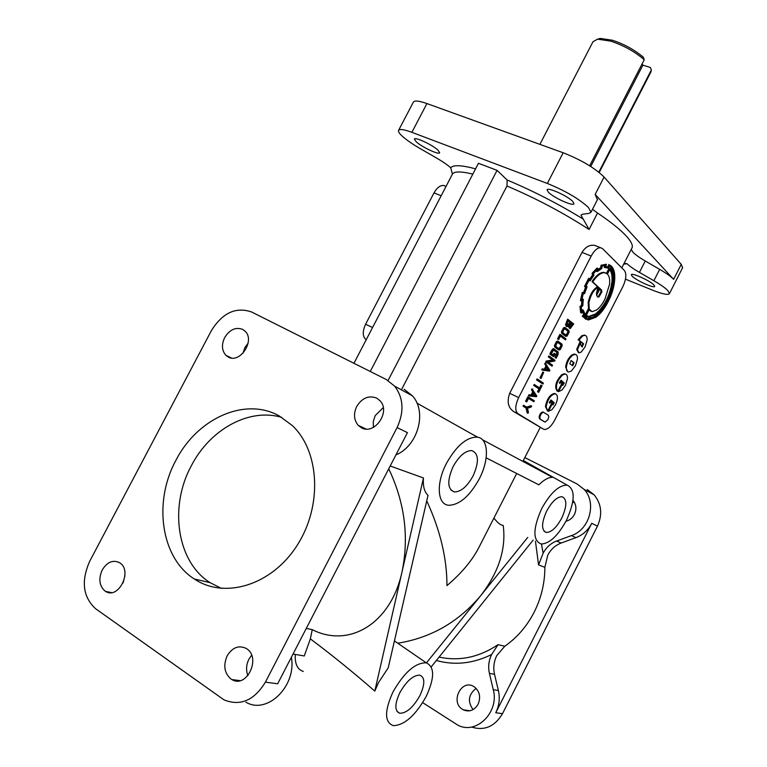 <?xml version="1.0" encoding="UTF-8"?>
<svg xmlns="http://www.w3.org/2000/svg" width="767" height="767" viewBox="0 0 767 767"><rect width="100%" height="100%" fill="white"/><g stroke="black" fill="none" stroke-linecap="round" stroke-linejoin="round"><path stroke-width="1.15" d="M551.051 402.004L549.776 403.193L549.354 402.368L550.984 399.99L554.253 402.694L553.151 404.871L551.885 404.631L548.482 411.294L552.01 409.626L555.442 404.918C558.203 398.648 558.108 394.919 555.155 393.749C550.639 394.957 547.638 399.329 546.162 406.846L547.705 411.064L552.144 402.387L550.332 401.659L549.373 402.771M551.185 401.755L550.332 401.659M561.128 382.292L559.872 383.462L559.45 382.618L561.061 380.25L564.282 383.069L562.681 385.437L561.933 384.967L558.529 391.621L562.019 390.019L565.442 385.35L567.446 378.687C567.599 375.878 566.832 374.325 565.154 374.037L562.403 375.063C556.602 381.506 555.059 386.942 557.772 391.371L562.201 382.704L560.399 381.956L559.469 383.04M561.262 382.043L560.399 381.956M592.469 209.314L597.531 213.015C610.474 221.74 619.957 229.295 625.958 235.68C630.963 241.078 633.015 245.066 632.113 247.655L631.711 248.431M597.503 246.456L594.732 245.392C589.689 244.568 585.451 246.897 582.009 252.391L509.7 393.308C506.766 401.649 508.099 407.747 513.698 411.591L543.343 429.079L517.926 413.643C514.858 410.796 515.098 405.446 518.645 397.603L591.194 256.082C594.214 250.56 597.311 247.76 600.484 247.674L602.488 248.594L624.376 270.463C626.725 273.886 626.217 279.284 622.852 286.647L554.589 420.354C551.272 426.375 547.906 429.415 544.474 429.462L543.343 429.079M539.882 144.359L592.987 41.725L597.618 39.165L610.666 41.121C623.561 45.378 634.76 51.581 644.242 59.721L643.264 57.17C634.434 49.74 624.156 44.093 612.44 40.248L600.254 38.427L597.618 39.165M388.744 468.81C404.784 502.615 409.204 537.005 402.004 571.971C390.671 624.165 348.697 648.316 312.255 629.64L310.357 638.844L311.987 640.1C332.657 655.612 353.597 672.611 374.804 691.096L423.461 477.975C422.828 486.144 424.343 491.935 428.015 495.348L388.207 667.865L378.534 682.534L374.804 691.096M534.216 612.076C541.31 597.876 544.858 582.958 544.867 567.321L547.753 555.203C550.831 549.345 555.308 545.289 561.176 543.026L575.921 537.638C582.843 534.973 588.116 530.198 591.74 523.315L495.75 712.764C499.221 705.64 500.103 698.229 498.387 690.54L494.533 674.327C493.095 667.808 493.843 661.557 496.786 655.545L504.782 646.255C517.15 637.588 526.958 626.188 534.216 612.076M527.725 537.418L480.583 595.806C498.751 572.316 506.297 548.865 503.21 525.462M493.929 518.061C497.486 522.72 500.515 525.155 503.027 525.376M480.219 544.867L478.129 548.971C471.226 561.665 460.833 573.869 446.95 585.604C446.979 558.453 440.248 530.198 426.74 500.841M446.471 463.335C456.518 445.617 466.815 436.893 477.39 437.152C488.742 438.503 489.384 459.778 479.25 478.924C469.72 496.096 459.586 504.878 448.848 505.28C437.343 504.782 435.819 483.421 446.471 463.335M452.396 174.119L450.747 167.781C447.382 164.819 442.559 161.511 436.26 157.858L420.421 148.74C413.001 144.445 407.162 140.447 402.905 136.747C399.655 133.87 398.188 131.79 398.485 130.524C399.291 128.741 403.758 129.335 411.879 132.327L547.341 183.457C565.356 190.81 579.056 198.816 588.462 207.483L590.973 212.229L588.96 213.408L582.613 214.223L580.983 215.172L589.085 229.486L597.531 213.015M194.262 578.96C160.763 557.743 153.189 501.848 175.864 460.44C197.244 418.236 245.363 396.597 279.409 416.05L292.323 425.56C319.618 451.159 322.639 505.808 297.174 545.308C272.036 585.068 224.856 599.602 194.348 579.018L194.262 578.96M221.519 588.442L209.966 582.575C176.736 561.655 169.018 506.565 191.319 465.809C210.014 429.252 249.304 407.603 281.767 417.411M642.065 63.958L642.899 65.157L650.358 67.477L651.336 70.008L650.857 72.06M561.712 518.156C556.497 527.619 551.348 532.394 546.267 532.471C541.224 530.179 541.368 523.027 546.708 511.014C551.876 501.656 556.967 496.882 561.962 496.7C567.177 498.933 567.091 506.086 561.712 518.156M473.057 475.981C467.093 486.642 460.842 491.963 454.294 491.935C447.382 489.087 446.998 480.621 453.163 466.518C459.069 456.01 465.233 450.689 471.628 450.565C478.809 453.326 479.289 461.792 473.057 475.981M419.885 695.631C413.212 707.395 406.491 713.272 399.722 713.262C394.564 711.009 394.583 704.173 399.789 692.764C406.452 681.115 413.087 675.238 419.722 675.113C425.1 677.29 425.148 684.126 419.885 695.631M498.387 690.54L493.267 689.686L489.413 673.349C487.965 666.82 488.713 660.531 491.657 654.5L498.051 644.663C479.107 657.319 459.452 661.461 439.088 657.089M541.483 544.043L543.113 553.237L538.568 564.915L544.867 567.321M543.113 553.237C546.219 547.37 550.716 543.304 556.593 541.042L571.434 535.596C589.66 529.7 596.966 502.586 584.071 489.356L594.157 494.849C601.539 504.044 602.641 514.475 597.464 526.124L502.51 713.665C494.753 726.598 484.408 731.056 471.484 727.03M631.222 249.39L632.89 252.161C635.354 254.682 639.477 257.635 645.248 261.001L659.678 269.361C666.37 273.273 671.02 276.609 673.627 279.351L595.163 194.435L597.416 199.688M624.156 263.311L627.042 263.704C629.544 266.168 633.667 269.073 639.429 272.41L653.877 280.732C660.588 284.634 665.267 287.922 667.894 290.616L669.457 293.588C668.22 295.276 662.525 294.116 652.381 290.089L625.479 279.159M398.677 130.169L413.288 102.279C414.209 100.276 418.753 100.698 426.931 103.564L563.179 152.767C581.271 159.919 594.904 168.021 604.089 177.052L681.249 264.356L682.592 267.76M473.066 709.6C467.391 701.508 468.416 694.432 476.144 688.373M462.52 709.389C450.008 702.121 461.37 678.805 473.67 686.455L474.064 686.686C479.663 691.077 481.014 696.925 478.109 704.221C474.322 710.386 469.404 712.275 463.354 709.868L462.52 709.389M572.623 502.567L574.349 502.241M102.241 569.939C98.368 578.836 99.269 585.844 104.945 590.973L105.635 591.415C118.53 599.823 132.892 570.696 119.757 562.825L119.431 562.614C112.883 559.603 107.159 562.048 102.241 569.939M124.935 575.768L123.036 583.006M224.673 337.566C221.375 344.69 221.797 350.615 225.929 355.361L228.106 356.952C239.87 364.162 255.44 340.606 245.114 331.21L242.621 329.359C235.661 326.857 229.678 329.589 224.673 337.566M248.134 343.127L244.865 347.614L242.947 353.28M356.703 406.481C353.366 413.749 353.875 420.048 358.218 425.349L361.257 427.67C374.315 435.637 390.988 411.841 380.077 400.786L376.607 398.073C368.687 395.149 362.053 397.948 356.703 406.481M383.251 407.603L375.207 415.609L373.28 421.466L373.395 427.392M227.157 655.843C223.101 665.42 224.347 673.119 230.886 678.939L231.874 679.562C246.667 688.843 261.47 657.674 246.581 648.69L246.111 648.393C238.681 644.961 232.363 647.444 227.157 655.843M251.624 655.267L248.882 659.227C246.197 664.778 245.862 670.253 247.894 675.669M572.805 201.51L573.984 203.686C573.639 206.774 553.534 197.733 548.367 192.201L547.072 189.919C547.274 186.755 567.839 195.997 572.805 201.51M437.909 150.092L439.664 152.671C439.462 155.308 422.051 147.235 416.28 141.847L414.401 139.163C414.496 136.468 432.291 144.723 437.909 150.092M653.954 284.988L654.692 286.35C654.472 288.737 636.035 280.406 632.133 276.178L631.327 274.749C631.423 272.295 650.215 280.789 653.954 284.988M303.272 671.451C297.395 669.466 294.739 663.791 295.295 654.433M293.023 654.05L304.269 655.958L310.357 638.844M393.059 691.805C404.324 672.228 415.398 662.563 426.279 662.832C434.736 666.772 434.697 677.999 426.155 696.522C415.455 715.506 404.516 725.218 393.346 725.659C384.44 722.313 384.344 711.028 393.059 691.805M541.684 508.626C550.428 492.903 558.913 485.06 567.139 485.118C575.403 489.154 575.154 500.909 566.401 520.39C558.04 535.682 549.671 543.554 541.281 544.024C532.653 540.61 532.787 528.808 541.684 508.626M486.144 457.841L538.856 484.83C544.004 479.73 548.578 477.237 552.576 477.333L482.433 439.721M609.554 264.855L608.509 267.252L605.709 266.724L606.429 264.232L601.798 265.564L601.405 268.009L597.857 270.473L597.8 268.354L593.054 273.34L593.246 275.401L590.207 279.859L589.392 278.642L589.142 279.063L585.24 286.82L586.381 287.337L584.377 292.793L582.92 293.253L581.165 300.904L582.671 300.204L582.268 305.554L580.724 306.867L581.453 313.099L582.939 311.21L584.387 314.518L583.035 316.694L588.174 320.031L595.892 317.241C600.456 313.952 604.569 308.746 608.212 301.623C611.865 294.48 614.003 287.481 614.616 280.617C615.23 273.723 614.137 268.881 611.309 266.072L608.797 264.557L607.761 266.945L605.786 266.408M583.035 316.694L585.911 319.369M606.429 264.232L601.04 265.257L600.647 267.702L597.838 269.553M597.8 268.354L597.042 268.047L592.086 273.301L592.488 275.085L589.708 279.111M589.392 278.642L588.634 278.325L584.483 286.503L585.624 287.021L583.62 292.476L582.287 292.495L580.418 300.587L581.165 300.904M583.045 292.812L582.287 292.495M580.724 306.867L579.977 306.541L580.609 312.524L581.453 313.099M590.024 280.895L593.869 275.372L593.476 273.637L597.292 269.562L597.359 271.595L601.769 268.536L602.153 266.187L605.709 265.133L604.962 267.597L608.538 268.21L609.592 265.833L610.916 266.849C613.658 269.572 614.731 274.27 614.137 280.923C611.884 296.292 605.815 308.152 595.94 316.522L588.462 319.235L583.725 316.378L585.077 314.202L583.246 310.108L581.846 311.901L581.261 307.145L582.786 305.774L583.303 299.245L581.827 299.83L583.246 293.684L584.569 293.608L587.119 286.666L585.998 286.158L589.248 279.811L590.024 280.895L589.008 280.223M604.962 267.597L604.214 267.29L604.827 265.248M597.359 271.595L596.601 271.288L596.573 270.243M604.952 299.101L609.544 284.384C610.043 279.533 609.334 276.101 607.406 274.097L609.87 269.284C612.277 271.854 613.216 276.149 612.68 282.141C610.647 295.909 605.173 306.608 596.256 314.259L589.392 316.761L586.247 315.467L589.42 309.264L592.095 311.68L596.4 310.06C599.439 307.941 602.296 304.288 604.952 299.101M589.123 309.849L590.926 311.287M609.688 269.639C611.673 272.266 612.421 276.331 611.932 281.834C609.899 295.602 604.434 306.301 595.518 313.943L588.653 316.445L587.301 316.157M599.871 288.823L601.146 291.46L598.298 296.541L597.34 296.771L598.078 297.078L596.582 295.266L600.005 288.565L601.491 289.936L601.894 291.767L599.046 296.858L598.078 297.078M597.646 287.452C593.591 290.012 590.676 295.094 588.893 302.687L589.238 308.794L585.537 316.033L589.075 317.643C597.915 319.11 612.229 297.701 613.207 281.594C613.753 275.334 612.728 270.924 610.139 268.373L607.128 273.829L604.521 272.678C600.801 272.688 596.87 275.746 592.738 281.863L599.717 288.306L596.467 294.662L597.646 287.452L596.899 287.136C592.843 289.705 589.919 294.777 588.145 302.371L588.5 308.468L584.79 315.716L586.966 317.03M553.793 356.693L550.572 354.306L552.652 350.231L553.947 348.88L558.251 352.024L558.012 354.594L556.18 358.17L557.724 352.916L553.678 349.915L551.444 353.673L553.87 355.466L554.8 353.654L555.203 353.951L553.793 356.693L553.055 356.358L549.814 353.97L551.904 349.896L553.477 348.669M555.778 357.873L555.04 357.537L556.986 352.58L553.496 349.973M558.405 349.781L554.742 347.096L554.436 345.562L556.506 341.536L557.83 341.19M560.159 349.666L558.903 350.011L555.49 347.432L555.183 345.898L557.254 341.871L558.251 341.373L561.933 344.105L562.23 345.716L560.159 349.666M564.176 329.139L562.834 331.737L563.055 332.868L566.497 335.505L568.529 332.619L568.357 331.344L565.145 328.784L564.176 329.139M565.95 335.15L567.781 332.293L567.609 331.018L564.742 328.727M566.612 326.531L565.519 324.767L567.599 319.216L573.687 323.914L570.236 328.592L569.133 327.509L569.104 326.09L566.871 326.646L566.267 325.093L566.765 322.648L568.357 319.542M569.891 327.288L572.086 324.201L570.878 323.204M570.044 327.461L572.834 324.527L570.984 323.003L569.651 326.55L570.427 327.634M570.619 322.715L568.27 320.788L566.861 324.594L567.35 325.726L568.462 325.745L570.619 322.715L568.165 320.99M550.859 399.99L553.534 402.359L552.029 404.727M565.423 374.085L564.426 373.702L561.674 374.727C555.874 381.161 554.33 386.597 557.043 391.026L557.667 391.314M558.529 391.621L557.82 391.285M570.945 360.567L573.361 362.388L572.172 365.485M574.09 362.714L572.728 365.84L569.756 363.683L571.127 360.548L574.09 362.714M585.029 335.332L581.923 335.61L578.145 339.733L582.862 343.501L581.501 346.531M578.884 340.059L583.601 343.817L582.134 346.857L580.724 345.016L580.514 342.552L577.417 349.81L579.095 352.878L581.146 352.072L585.048 346.962L587.1 340.193C587.292 337.24 586.525 335.601 584.799 335.294L582.661 335.927L578.884 340.059L578.145 339.733M609.516 265.996L610.168 266.542C612.91 269.275 613.983 273.963 613.389 280.626L612.43 286.8M604.597 305.63L595.202 316.205L587.714 318.919L586.256 318.593M550.572 354.306L549.814 353.97M557.168 342.83L555.816 345.447L556.046 346.559L559.296 349.023L560.15 348.851L561.569 346.214L561.386 344.968L558.136 342.475L557.168 342.83M558.961 348.764L560.821 345.888L560.639 344.632L557.753 342.418M565.413 336.176L561.751 333.396L561.454 331.852L563.524 327.825L564.819 327.499M567.12 336.071L565.883 336.387L562.508 333.731L562.201 332.188L564.272 328.151L565.241 327.682L568.893 330.491L569.191 332.111L567.12 336.071M567.187 325.553L569.871 322.389M569.565 328.381L568.347 326.617M544.234 421.725L539.652 418.897L539.086 417.248C539.661 414.228 540.888 412.454 542.758 411.937L543.429 412.262M539.815 417.603C540.39 414.583 541.617 412.809 543.487 412.291L548.252 415.215L548.788 416.845L547.983 419.52L545.145 422.118L540.371 419.252L539.815 417.603M555.442 393.797L554.426 393.404C549.901 394.612 546.909 398.984 545.433 406.5L547.542 410.987M548.482 411.294L547.772 410.949M560.907 380.259L563.553 382.733L562.106 385.082M575.394 354.402L574.406 354.028L571.751 355.006C568.347 357.988 566.305 361.976 565.634 366.981L567.676 371.631M566.362 367.316C566.228 370.164 566.995 371.727 568.673 372.005L571.377 370.998L575.423 365.811L577.446 359.129C577.609 356.243 576.842 354.651 575.145 354.364L572.489 355.342C569.085 358.323 567.043 362.312 566.362 367.316M580.514 342.552L579.775 342.226L576.679 349.484L578.395 352.561M366.118 339.714L366.118 339.714C362.503 336.694 362.331 331.526 365.6 324.211L434.017 192.881C436.902 187.771 440.095 185.288 443.614 185.432L445.589 186.218M565.519 339.886L560.495 335.965L558.664 339.532L560.572 334.719L565.988 338.956L565.519 339.886L560.399 336.147M558.664 339.532L557.523 338.889L559.824 334.393L560.572 334.719M556.18 358.17L555.04 357.537M553.208 354.977L554.052 353.319L554.8 353.654M552.058 366.175L545.759 361.842L546.152 361.084L552.585 360.011L548.3 356.885L548.779 355.946L549.527 356.291L555.049 360.337L554.666 361.065L548.252 362.158L552.528 365.245L552.058 366.175L546.507 362.177L546.9 361.43L553.333 360.356L549.047 357.221L549.527 356.291M542.47 370.116L541.723 369.771L542.173 368.889L544.33 369.148L545.922 366.041L544.723 363.903L545.203 362.983L549.901 370.394L549.536 371.094L542.47 370.116L542.921 369.234L545.078 369.493L546.67 366.386L545.471 364.248L545.951 363.328M533.851 401.735L528.549 398.332L526.708 401.927L526.287 401.659L528.607 397.124L534.331 400.805L533.851 401.735L528.501 398.428M526.708 401.927L525.548 401.304L527.869 396.769L528.607 397.124M527.936 413.288L527.197 412.934L525.98 408.006L523.046 406.174L523.525 405.244L527.226 407.45L531.636 406.059L531.128 407.056L527.485 408.265L528.444 412.291L527.936 413.288L526.718 408.36L523.794 406.539L524.273 405.599M526.603 407.056L530.908 405.705L531.636 406.059M582.46 311.795L583.639 314.192L582.287 316.368M581.827 300.587L581.511 305.228L579.977 306.541M529.23 395.964L528.492 395.609L528.942 394.727L531.138 394.919L532.729 391.803L531.493 389.732L531.972 388.811L536.785 396.002L536.43 396.702L529.23 395.964L529.681 395.082L531.876 395.273L533.468 392.158L532.24 390.087L532.72 389.157M538.674 392.32L537.533 391.697L538.971 388.888L533.707 385.379L534.177 384.459L540.179 388.323L541.636 385.475L542.039 385.743L538.674 392.32L539.709 389.243L534.446 385.724L534.925 384.804M539.489 387.862L540.898 385.13L541.636 385.475M542.911 384.046L536.545 379.876L537.025 378.946L537.772 379.291L543.381 383.117L542.911 384.046L537.293 380.221L537.772 379.291M541.08 378.428L539.958 377.824L542.921 372.024L543.669 372.369L541.08 378.428L543.669 372.369M561.933 384.967L561.223 384.631M551.885 404.631L551.176 404.286M558.271 339.225L557.523 338.889M549.047 357.221L548.3 356.885M553.333 360.356L552.585 360.011M546.9 361.43L546.152 361.084M546.507 362.177L545.759 361.842M545.596 369.56L548.693 369.991L546.919 366.971L545.596 369.56M548.693 369.991L546.67 367.47M545.711 369.339L547.945 369.656M545.471 364.248L544.723 363.903M546.67 366.386L545.922 366.041M545.078 369.493L544.33 369.148M542.921 369.234L542.173 368.889M540.697 378.169L539.958 377.824M537.293 380.221L536.545 379.876M534.446 385.724L533.707 385.379M539.709 389.243L538.971 388.888M538.271 392.052L537.533 391.697M532.403 395.321L535.558 395.647L533.736 392.723L532.403 395.321M535.558 395.647L533.496 393.183M532.538 395.063L534.82 395.302M532.24 390.087L531.493 389.732M533.468 392.158L532.729 391.803M531.876 395.273L531.138 394.919M529.681 395.082L528.942 394.727M526.287 401.659L525.548 401.304M523.794 406.539L523.046 406.174M526.718 408.36L525.98 408.006M609.986 268.229L609.238 267.923L606.467 273.34M585.537 316.033L584.79 315.716M589.238 308.794L588.5 308.468M265.401 682.151L277.664 683.781L407.43 432.646L397.095 427.555C404.314 411.802 403.519 398.015 394.679 386.175L386.242 379.492L251.739 312.044C236.025 306.541 222.574 312.744 211.385 330.635L89.681 561.3C80.947 581.204 82.922 597.014 95.607 608.72L223.983 699.849C240.311 706.436 254.117 700.539 265.401 682.151L397.095 427.555M388.064 380.499L497.064 170.351L478.464 163.285L370.26 371.477M572.968 500.333C576.295 504.485 576.784 509.183 574.445 514.446C572.508 518.041 569.68 520.314 565.96 521.253M493.267 689.686C499.547 712.083 476.182 735.246 457.755 725.103L422.684 702.649M587.244 489.538L594.157 494.849M524.839 457.573L577.072 483.977L584.071 489.356M395.916 454.917C417.919 445.982 427.315 411.86 412.454 395.858L404.142 389.291M245.977 702.227C267.28 714.959 296.724 685.995 291.374 657.233M431.246 666.849L533.17 540.073M477.774 437.219L472.223 434.247M397.766 643.225C430.881 637.866 458.493 622.066 480.583 595.806L426.442 662.87M390.192 465.991L423.461 477.975M597.512 39.175L600.254 38.427M306.263 628.432L312.255 629.64M497.064 170.351L507.16 180.024C533.142 190.916 558.453 203.917 583.083 219.017M598.797 172.182L651.336 70.008M589.641 165.797L644.242 59.721M507.16 180.024L506.968 186.007L401.4 389.837M572.834 324.527L572.086 324.201M583.303 299.245L581.952 299.168M583.246 310.108L582.498 309.791L581.626 310.894M605.393 272.841L603.763 272.371C600.043 272.381 596.122 275.439 591.98 281.556L598.969 287.989L596.419 292.975M599.717 288.306L598.969 287.989M592.738 281.863L591.98 281.556M584.387 314.518L583.639 314.192M581.463 306.273L580.715 305.947M581.501 306.206L580.744 305.889M582.268 305.554L581.511 305.228M581.252 300.52L580.494 300.204M584.377 292.793L583.62 292.476M586.381 287.337L585.624 287.021M585.24 286.82L584.483 286.503M593.246 275.401L592.488 275.085M592.843 273.608L592.086 273.301M601.405 268.009L600.647 267.702M601.606 266.782L600.849 266.475M601.577 266.763L600.82 266.456M601.616 266.695L600.858 266.389M601.798 265.564L601.04 265.257M602.018 265.497L601.261 265.19M642.899 65.157L590.743 166.497M535.443 541.176L538.568 564.915M504.782 646.255L498.051 644.663M561.176 543.026L556.593 541.042M673.627 279.351L681.249 264.356M645.248 261.001L639.429 272.41M593.054 273.34L592.297 273.033M580.734 307.231L579.977 306.905M581.367 312.84L580.609 312.524M565.519 324.767L566.267 325.093M566.871 326.646L566.123 326.311M585.691 316.167L584.943 315.841M595.94 316.522L595.202 316.205M610.916 266.849L610.168 266.542M560.821 345.888L561.569 346.214M572.489 355.342L571.751 355.006M582.421 346.837L581.693 346.511M582.009 252.391L591.194 256.082M513.698 411.591L517.926 413.643M509.7 393.308L518.645 397.603M659.678 269.361L653.877 280.732M627.042 263.704L623.657 264.193M353.942 363.299L452.089 174.79C453.249 171.271 460.171 171.041 472.836 174.119M450.747 167.781C453.239 164.732 461.523 165.087 475.578 168.836M491.657 654.5C473.201 663.608 454.773 665.603 436.365 660.483M495.75 712.764L502.51 713.665M591.74 523.315L597.464 526.124M575.921 537.638L571.434 535.596M595.163 194.435L604.089 177.052M547.341 183.457L563.179 152.767M411.879 132.327L426.931 103.564M494.533 674.327L489.413 673.349M506.968 186.007C536.238 198.452 563.611 212.948 589.085 229.486M441.169 195.758L434.017 192.881M372.561 327.547L365.6 324.211M632.113 247.655L621.778 267.865M540.189 427.535L522.873 461.408M477.39 437.152L416.96 403.135M544.071 531.243L546.267 532.471M450.862 489.988L454.294 491.935M397.018 711.412L399.722 713.262M516.699 473.488L478.129 548.971M590.973 212.229L597.598 199.324M669.457 293.588L682.697 267.539M231.423 357.997L225.929 355.361M365.993 429.012L358.218 425.349M426.279 662.832L394.42 640.924M567.139 485.118L523.334 460.507M557.504 341.037L558.251 341.373M564.426 373.702L565.154 374.037M584.061 334.968L584.799 335.294M553.199 348.534L553.947 348.88M564.493 327.356L565.241 327.682M542.758 411.937L543.487 412.291M554.426 393.404L555.155 393.749M574.406 354.028L575.145 354.364M581.597 346.607L582.134 346.857M588.462 319.235L587.714 318.919M594.732 245.392L600.484 247.674M240.119 680.645L231.874 679.562M111.503 592.584L105.635 591.415M463.354 709.868L470.085 710.741M412.454 395.858L394.679 386.175M210.053 582.632L194.348 579.018M599.209 172.508L651.097 71.59M446.049 186.391L443.614 185.432M604.521 272.678L603.763 272.371M589.392 316.761L588.653 316.445M606.601 266.715L605.844 266.408"/></g></svg>
